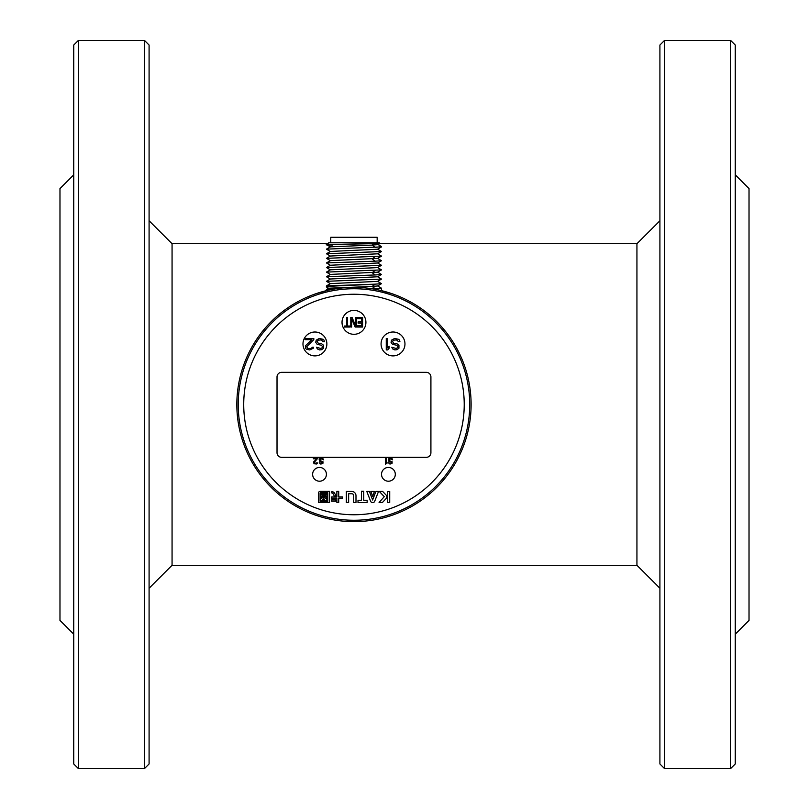 <?xml version="1.0" encoding="UTF-8"?>
<svg xmlns="http://www.w3.org/2000/svg" width="809" height="809" viewBox="0 0 809 809"><rect width="100%" height="100%" fill="white"/><g stroke="black" fill="none" stroke-linecap="round" stroke-linejoin="round"><path stroke-width="1.21" d="M327.787 243.721L172.064 243.721L172.064 565.279L636.936 565.279L636.936 243.721L659.911 220.756M73.75 634.185L59.977 620.402L59.977 188.598L73.75 174.815M735.25 174.815L749.023 188.598L749.023 620.402L735.25 634.185M144.498 404.5L144.498 40.45L78.352 40.45L78.352 768.55L144.498 768.55L144.498 404.5M730.648 404.5L730.648 40.45L664.502 40.45L664.502 768.55L730.648 768.55L730.648 404.5M78.352 768.55L73.75 763.959L73.75 45.041L78.352 40.45M144.498 40.45L149.089 45.041L149.089 763.959L144.498 768.55M664.502 768.55L659.911 763.959L659.911 45.041L664.502 40.45M730.648 40.45L735.25 45.041L735.25 763.959L730.648 768.55M378.036 244.53L381.535 246.603L375.204 247.392L372.14 245.107M381.535 246.887L326.442 249.152L330.416 251.528M379.937 243.509L374.082 243.64L372.14 245.097L378.036 244.611L379.937 243.509L379.239 242.801L328.707 242.801L326.745 244.793M374.082 243.64C353.361 244.146 309.705 244.611 332.732 245.097M330.426 260.71L326.442 258.334L381.494 256.109L377.52 253.743M330.426 256.119L326.442 253.753L381.494 251.518L377.52 249.152M372.14 245.097L330.426 246.856L326.442 249.152M381.504 246.917L377.51 249.233L330.426 251.447L326.442 253.753M381.504 251.518L377.52 253.824L330.416 256.038L326.442 258.344M381.494 256.109L377.51 258.415L330.426 260.629L326.442 262.935L375.204 261.176L381.484 260.71L377.52 258.334M330.426 274.494L326.442 272.117L381.494 269.893L377.52 267.526M330.416 269.893L326.442 267.536L381.494 265.301L377.52 262.935M330.416 265.301L326.442 262.935M381.494 260.71L377.51 263.006L330.426 265.231L326.442 267.526M381.504 265.301L377.52 267.597L330.416 269.822L326.442 272.117M381.494 269.893L377.52 272.188L330.426 274.413L326.442 276.718L375.204 274.959L381.484 274.484L377.52 272.117M372.201 288.793L375.204 288.742L372.14 286.447L375.204 284.141L381.494 283.666L377.52 281.31M330.416 283.676L326.442 281.31L381.494 279.085L377.52 276.708M330.416 279.085L326.442 276.718M381.494 274.494L377.52 276.789L330.426 279.004L326.442 281.31M381.504 279.075L377.52 281.38L330.416 283.605L326.432 285.901L375.204 284.151C360.43 285.092 325.036 286.032 326.411 286.973L328.616 288.287M381.494 283.666L377.52 285.971L372.231 286.437M375.204 288.742L381.524 288.237L381.535 290.643M326.411 285.941L326.411 286.973M372.14 286.447L328.616 288.216L326.421 289.491L332.843 289.278M326.411 289.501L326.411 290.643M377.166 242.801L377.166 237.29L330.77 237.29L330.77 242.801M236.835 404.5A117.143 117.143 0 0 1 412.539 303.051A117.143 117.143 0 0 1 412.539 505.949A117.143 117.143 0 0 1 236.835 404.5M379.957 290.279L390.717 293.273M317.219 293.273L327.969 290.279M238.21 404.5A115.758 115.758 0 0 1 353.968 288.742A115.758 115.758 0 0 1 469.726 404.5A115.758 115.758 0 0 1 353.968 520.258A115.758 115.758 0 0 1 238.21 404.5M243.721 404.5A110.246 110.246 0 0 0 409.091 499.982A110.246 110.246 0 0 0 409.091 309.018A110.246 110.246 0 0 0 243.721 404.5M322.569 499.416L323.448 498.87L324.591 499.416L322.569 499.416M321.416 498.384A1.062 1.062 0 0 0 321.77 500.447L326.462 500.801A2.043 2.043 0 0 1 326.978 499.487L326.978 498.071A2.892 2.892 0 0 0 325.987 498.748L325.006 498.283L326.978 497.545L326.978 496.139L323.489 497.545L320.779 496.241L320.779 497.596L321.962 498.162L321.416 498.384M320.374 492.752L327.787 492.752L327.787 501.277L320.081 501.277L320.081 493.015M367.144 500.296L367.144 502.591L358.003 502.591L358.003 500.296L361.451 500.296L361.451 491.255L363.737 491.255L363.737 500.296L367.144 500.296M389.716 502.52L387.44 502.52L387.44 491.488L389.726 491.488L389.716 502.52M355.99 495.705L355.99 502.52L353.695 502.52L353.695 495.664A1.931 1.931 0 0 0 351.763 493.733L348.639 493.733L348.639 502.47L346.333 502.47L346.333 491.437L351.875 491.437A4.267 4.267 0 0 1 355.99 495.705M382.414 502.5L379.067 502.5L384.265 496.675L379.29 491.427L382.637 491.427L386.095 495.057A2.387 2.387 0 0 1 386.227 498.475L382.414 502.5M374.607 501.56L378.521 491.427L375.922 491.427L372.615 500.002L369.41 491.427L366.801 491.427L370.674 501.428A2.306 2.306 0 0 0 374.607 501.56M372.676 496.332L374.436 491.447L370.835 491.447L372.676 496.332M336.271 496.433L334.491 496.433L333.146 493.803A1.578 1.578 0 0 0 331.751 492.944L331.751 491.72A3.216 3.216 0 0 1 334.552 493.096L336.271 496.433M338.718 502.49L336.868 502.49L336.868 498.364L331.559 498.364L331.559 497.019L336.868 497.019L336.868 491.376L338.718 491.376L338.718 497.019L342.632 497.019L342.632 498.364L338.718 498.364L338.718 502.49M335.695 501.236L331.548 501.236L331.548 499.932L335.695 499.932L335.695 501.236M329.516 502.49L318.382 502.49L318.382 492.924A1.931 1.931 0 0 1 320.263 491.376L329.516 491.376L329.516 502.49M395.308 474.327A6.887 6.887 0 0 0 384.973 468.36A6.887 6.887 0 0 0 384.973 480.293A6.887 6.887 0 0 0 395.308 474.327M326.411 474.327A6.887 6.887 0 0 0 316.076 468.36A6.887 6.887 0 0 0 316.076 480.293A6.887 6.887 0 0 0 326.411 474.327M426.323 457.328L281.623 457.328A4.591 4.591 0 0 1 277.022 452.737L277.022 376.933A4.591 4.591 0 0 1 281.623 372.342L426.323 372.342A4.591 4.591 0 0 1 430.914 376.933L430.914 452.737A4.591 4.591 0 0 1 426.323 457.328M381.069 343.946A11.943 11.943 0 0 0 398.989 354.291A11.943 11.943 0 0 0 398.989 333.601A11.943 11.943 0 0 0 381.069 343.946M342.025 322.356A11.943 11.943 0 0 0 359.944 332.701A11.943 11.943 0 0 0 359.944 312.011A11.943 11.943 0 0 0 342.025 322.356M302.981 343.946A11.943 11.943 0 0 0 320.89 354.291A11.943 11.943 0 0 0 320.89 333.601A11.943 11.943 0 0 0 302.981 343.946M327.008 493.318L327.008 494.592L320.89 494.592L320.89 493.318L327.008 493.318M326.037 495.057L326.037 496.139L322.033 496.139L322.033 495.057L326.037 495.057M391.768 347.243L396.076 348.457L397.512 347.728L397.755 346.505L396.794 345.281L392.486 344.31L391.05 342.349L391.536 340.154L394.64 338.445L398.948 339.416L399.909 341.62L398.473 341.62L396.562 339.911L393.69 340.154L392.486 341.378L393.69 343.329L397.037 343.815L398.948 345.281L398.948 348.214L397.037 349.68L394.883 349.923L392.729 348.952L391.768 347.243M386.267 349.923L386.267 338.445L387.703 338.445L387.703 347.971L389.139 346.262L389.139 348.214L387.703 349.923L386.267 349.923M361.765 318.635L357.538 318.635L357.538 317.401L362.604 317.401L362.604 327.048L357.538 327.048L357.538 325.815L361.765 325.815L361.765 323.155L358.104 323.155L358.104 321.921L361.765 321.921L361.765 318.635M355.576 325.815L355.576 317.401L356.415 317.401L356.415 327.048L355.151 327.048L351.632 318.837L351.632 327.048L350.793 327.048L350.793 317.401L352.057 317.401L355.576 325.815M349.66 327.048L344.321 327.048L344.321 326.027L346.565 326.027L346.565 317.401L347.415 317.401L347.415 326.027L349.66 326.027L349.66 327.048M316.43 347.243L320.738 348.457L322.174 347.728L322.417 346.505L321.456 345.281L317.148 344.31L315.722 342.349L316.198 340.154L319.302 338.445L323.61 339.416L324.571 341.62L323.135 341.62L321.224 339.911L318.352 340.154L317.148 341.378L318.352 343.329L321.699 343.815L323.61 345.281L323.61 348.214L321.699 349.68L319.545 349.923L317.391 348.952L316.43 347.243M313.801 338.445L313.801 339.669L306.621 346.748L307.824 348.457L311.172 348.457L312.365 347.243L313.568 347.243L313.326 348.214L309.736 349.923L306.389 349.195L305.428 348.214L305.428 345.777L311.89 339.669L305.185 339.669L305.185 338.445L313.801 338.445M388.371 462.728L390.616 463.365L391.485 462.344L388.745 461.201L388.249 459.047L389.867 458.157L392.102 458.663L392.598 459.805L390.858 458.915L388.745 459.684L389.372 460.695L392.102 461.717L392.102 463.233L389.989 464.123L388.371 462.728M385.509 464.123L385.509 458.157L386.257 458.157L386.257 463.112L387.005 462.222L387.005 463.233L385.509 464.123M319.242 462.728L321.476 463.365L322.346 462.344L319.606 461.201L319.11 459.047L320.728 458.157L322.973 458.663L323.469 459.805L321.729 458.915L319.606 459.684L320.233 460.695L322.973 461.717L322.973 463.233L320.86 464.123L319.242 462.728M317.866 458.157L314.135 462.475L314.762 463.365L317.118 462.728L317.624 463.233L316.622 464.002L314.013 463.749L313.518 461.969L316.875 458.794L313.386 458.794L313.386 458.157L317.866 458.157M375.204 261.176L372.14 258.88L375.204 256.574M375.204 274.959L372.14 272.663L375.204 270.358M379.573 243.721L636.936 243.721M172.064 243.721L149.089 220.756M172.064 565.279L149.089 588.244M636.936 565.279L659.911 588.244M330.426 246.927L326.745 244.803M377.52 285.901L381.504 288.206"/></g></svg>
